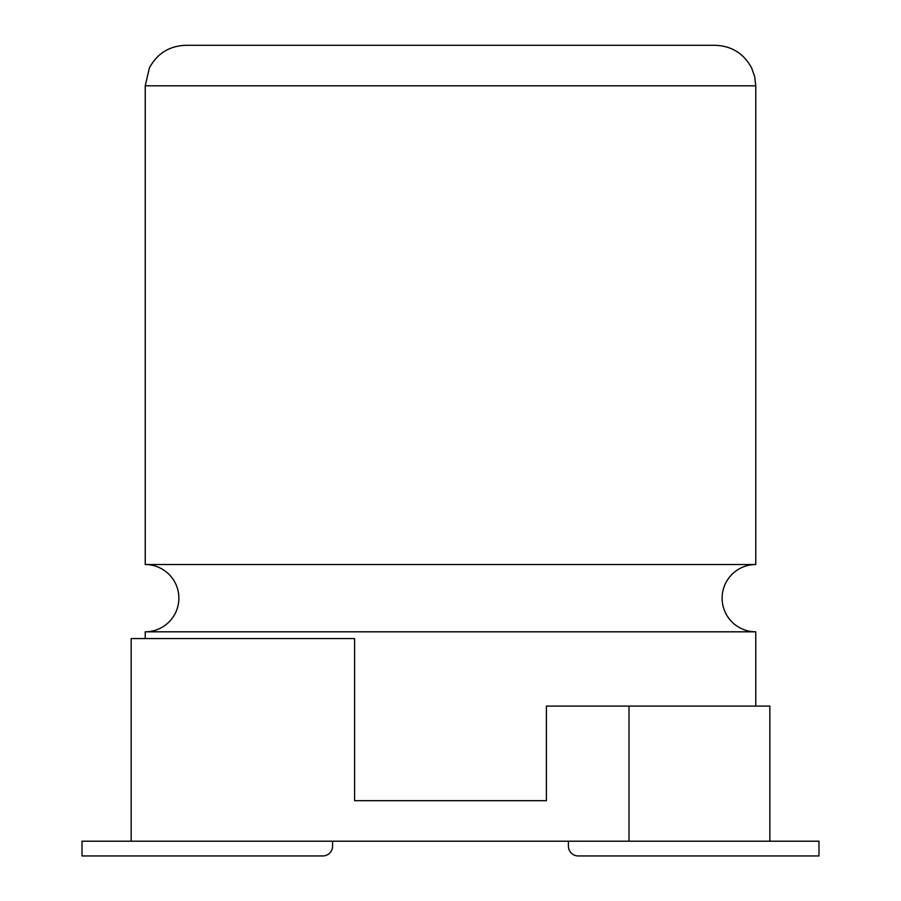 <?xml version="1.0" encoding="UTF-8"?>
<svg xmlns="http://www.w3.org/2000/svg" width="901" height="901" viewBox="0 0 901 901"><rect width="100%" height="100%" fill="white"/><g stroke="black" fill="none" stroke-linecap="round" stroke-linejoin="round"><path stroke-width="1.35" d="M629.011 706.102L769.848 706.102L769.848 841.207L629.011 841.207L629.011 706.102L546.4 706.102L546.4 800.674L354.6 800.674L354.6 638.55L131.152 638.55L131.152 841.207L629.011 841.207M131.152 841.207L82.025 841.207L82.025 855.95L322.761 855.95A9.821 9.821 0 0 0 332.582 846.129L332.582 841.207M769.848 841.207L818.975 841.207L818.975 855.95L578.239 855.95A9.821 9.821 0 0 1 568.418 846.129L568.418 841.207M755.77 631.815L145.23 631.815A33.641 33.641 0 0 0 178.882 598.174A33.641 33.641 0 0 0 145.23 564.533L755.77 564.533A33.641 33.641 0 0 0 722.118 598.174A33.641 33.641 0 0 0 755.77 631.815L755.77 706.102M145.23 85.832L149.363 67.992C157.179 53.508 169.32 45.94 185.764 45.298L715.236 45.298C731.68 45.94 743.821 53.508 751.637 67.992L754.723 76.675L755.77 85.832L145.23 85.832L145.23 564.533M354.6 800.674L546.4 800.674M196.902 45.298L450.5 45.298M612.59 45.298L506.835 45.298M755.77 85.832L755.77 564.533M145.23 631.815L145.23 638.55"/></g></svg>
